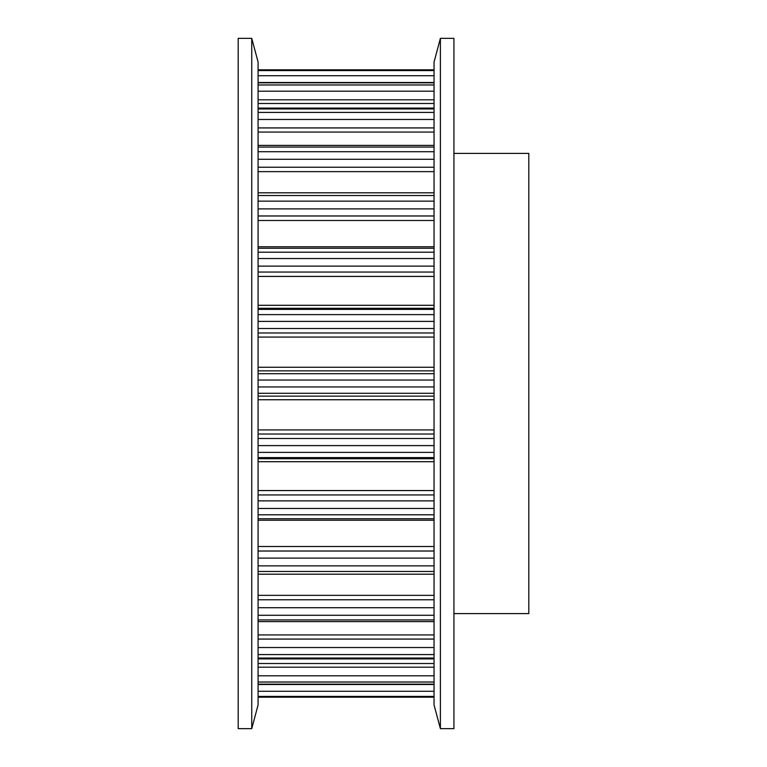 <?xml version="1.0" encoding="UTF-8"?>
<svg xmlns="http://www.w3.org/2000/svg" width="767" height="767" viewBox="0 0 767 767"><rect width="100%" height="100%" fill="white"/><g stroke="black" fill="none" stroke-linecap="round" stroke-linejoin="round"><path stroke-width="1.15" d="M434.045 383.5L434.045 62.041L440.392 38.35L440.392 728.65L434.045 704.959L434.045 383.5M440.392 728.65L453.93 728.65L453.93 38.35L440.392 38.35M258.086 62.041L258.086 704.959L251.739 728.65L251.739 38.35L258.086 62.041M251.739 38.35L238.201 38.35L238.201 728.65L251.739 728.65M453.93 153.4L528.799 153.4L528.799 613.6L453.93 613.6M258.086 697.184L434.045 697.184L258.086 697.184M258.086 684.48L434.045 684.48M258.086 658.911L434.045 658.911M258.086 621.606L434.045 621.606M258.086 574.195L434.045 574.195M258.086 518.741L434.045 518.741M258.086 248.259L434.045 248.259M258.086 192.805L434.045 192.805M258.086 145.394L434.045 145.394M258.086 108.089L434.045 108.089M258.086 82.52L434.045 82.52M258.086 69.816L434.045 69.816L258.086 69.816M434.045 697.155L258.086 697.155M434.045 696.426L258.086 696.426M434.045 691.288L258.086 691.288M434.045 684.164L258.086 684.164M434.045 682.026L258.086 682.026M434.045 675.794L258.086 675.794M434.045 667.194L258.086 667.194M434.045 663.513L258.086 663.513M434.045 658.038L258.086 658.038M434.045 654.577L258.086 654.577M434.045 647.521L258.086 647.521M434.045 639.074L258.086 639.074M434.045 634.932L258.086 634.932M434.045 619.918L258.086 619.918M434.045 615.287L258.086 615.287M434.045 607.713L258.086 607.713M434.045 599.775L258.086 599.775M434.045 595.355L258.086 595.355M434.045 571.463L258.086 571.463M434.045 565.864L258.086 565.864M434.045 558.108L258.086 558.108M434.045 551.022L258.086 551.022M434.045 546.516L258.086 546.516M434.045 520.237L258.086 520.237M434.045 514.791L258.086 514.791M434.045 508.463L258.086 508.463M434.045 500.87L258.086 500.87M434.045 494.955L258.086 494.955M434.045 490.564L258.086 490.564M434.045 461.705L258.086 461.705M434.045 458.733L258.086 458.733M434.045 457.611L258.086 457.611M434.045 452.386L258.086 452.386M434.045 445.608L258.086 445.608M434.045 438.503L258.086 438.503M434.045 434.017L258.086 434.017M434.045 429.923L258.086 429.923M434.045 399.741L258.086 399.741M434.045 396.136L258.086 396.136M434.045 393.27L258.086 393.27M434.045 386.961L258.086 386.961M434.045 380.039L258.086 380.039M434.045 373.73L258.086 373.73M434.045 370.864L258.086 370.864M434.045 367.259L258.086 367.259M434.045 337.077L258.086 337.077M434.045 332.983L258.086 332.983M434.045 328.497L258.086 328.497M434.045 321.392L258.086 321.392M434.045 314.614L258.086 314.614M434.045 309.389L258.086 309.389M434.045 308.267L258.086 308.267M434.045 305.295L258.086 305.295M434.045 276.436L258.086 276.436M434.045 272.045L258.086 272.045M434.045 266.13L258.086 266.13M434.045 258.537L258.086 258.537M434.045 252.209L258.086 252.209M434.045 246.763L258.086 246.763L434.045 246.763M434.045 220.484L258.086 220.484M434.045 215.978L258.086 215.978M434.045 208.892L258.086 208.892M434.045 201.136L258.086 201.136M434.045 195.537L258.086 195.537M434.045 171.645L258.086 171.645M434.045 167.225L258.086 167.225M434.045 159.287L258.086 159.287M434.045 151.713L258.086 151.713M434.045 147.082L258.086 147.082M434.045 132.068L258.086 132.068M434.045 127.926L258.086 127.926M434.045 119.479L258.086 119.479M434.045 112.423L258.086 112.423M434.045 108.962L258.086 108.962M434.045 103.487L258.086 103.487M434.045 99.806L258.086 99.806M434.045 91.206L258.086 91.206M434.045 84.974L258.086 84.974M434.045 82.836L258.086 82.836M434.045 75.712L258.086 75.712M434.045 70.574L258.086 70.574M434.045 69.845L258.086 69.845"/></g></svg>
